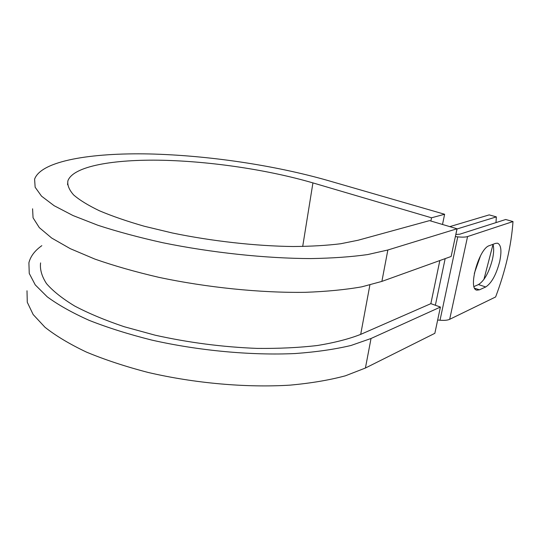 <?xml version="1.0" encoding="UTF-8"?>
<svg xmlns="http://www.w3.org/2000/svg" width="540" height="540" viewBox="0 0 540 540"><rect width="100%" height="100%" fill="white"/><g stroke="black" fill="none" stroke-linecap="round" stroke-linejoin="round"><path stroke-width="0.81" d="M499.675 261.61C501.856 251.053 501.167 244.917 497.61 243.196L495.585 243.365L489.335 245.653C478.946 248.306 467.6 289.123 476.847 290.149L479.425 289.832L485.717 286.969C491.569 283.169 496.22 274.712 499.675 261.61M474.039 286.531L478.467 284.573C484.373 280.814 489.038 272.41 492.453 259.362C493.857 252.963 494.039 247.941 493 244.31M480.56 255.69L474.316 273.422M495.983 222.608L496.355 216.884L456.975 228.987M496.355 216.884L489.206 214.88L449.793 226.631M437.663 320.031L440.026 320.234C444.393 320.578 447.606 320.274 449.671 319.322L495.619 296.966C505.521 270.722 511.313 245.585 513 221.555L505.69 219.503L459.736 234.212L455.821 234.434M455.355 236.615L457.778 236.864C462.254 237.296 465.514 237.195 467.573 236.56L513 221.555M483.908 279.47L493.027 244.384M369.88 285.005L360.693 334.382C348.935 338.992 334.55 342.691 317.534 345.485C299.167 347.652 279.031 348.624 257.135 348.401C222.818 347.078 188.811 342.671 155.129 335.185L124.16 326.707C105.172 320.294 88.681 313.403 74.689 306.031C62.35 298.546 52.96 291.087 46.528 283.642C41.776 276.338 39.798 269.426 40.581 262.906M360.693 334.382L430.853 303.656L440.417 307.051L434.849 333.315L365.418 368.03L345.452 375.786C329.427 380.106 310.939 383.225 290 385.142C246.503 387.855 194.636 383.319 148.061 372.438C125.395 366.532 104.855 359.755 86.447 352.094C69.62 344.101 55.796 335.819 44.975 327.254L33.156 314.53L27.277 302.245L27 290.763M302.697 246.476L312.93 182.898C268.434 169.931 211.849 161.44 162.621 160.265C113.825 159.206 72.995 166.084 67.865 180.927C67.27 185.247 69.194 189.925 73.642 194.947C79.616 200.124 88.236 205.416 99.502 210.809C112.239 216.189 127.19 221.339 144.356 226.26L172.294 232.976C211.829 241.178 255.785 246.065 292.977 246.517C310.912 246.388 326.815 245.471 340.679 243.749L358.047 240.246L429.543 220.624L457.022 228.771L387.855 250L367.693 254.563C351.371 256.871 332.404 258.215 310.797 258.579C265.808 258.437 211.619 252.713 162.729 242.716C138.922 237.418 117.322 231.613 97.929 225.281L73.008 215.541L54.122 205.7L41.533 196.162L35.147 187.238L34.594 179.179C41.114 160.765 91.348 152.726 149.256 153.947C207.826 155.345 274.293 165.193 327.753 180.468L444.623 214.259L442.51 224.471M430.866 221.015L431.521 217.796L444.623 214.259M312.93 182.898L431.521 217.796M387.855 250L381.881 281.401L361.773 286.834C345.526 289.703 326.687 291.533 305.249 292.322C260.658 292.97 207.083 287.57 158.814 277.324C135.311 271.863 114.001 265.781 94.871 259.085L70.294 248.677L51.685 238.046L39.305 227.63L33.055 217.789L32.582 208.791M440.417 307.051L371.034 338.492L351.014 345.472C334.908 349.306 316.305 351.999 295.191 353.538C251.316 355.57 198.869 350.744 151.72 340.072C128.77 334.307 107.966 327.76 89.316 320.423C72.259 312.795 58.246 304.931 47.264 296.845L35.248 284.891L29.248 273.422L28.904 262.771C30.503 256.338 34.81 250.641 41.823 245.673M381.881 281.401L451.143 256.48L457.022 228.771M467.573 236.56L449.671 319.322M457.029 228.974L455.868 234.434M439.844 260.543L430.853 303.656M445.163 258.633L435.362 305.255M457.778 236.864L440.026 320.234M474.714 288.259L479.425 289.832M478.467 284.573L485.717 286.969M371.034 338.492L365.418 368.03M67.865 180.927L67.567 184.714"/></g></svg>
